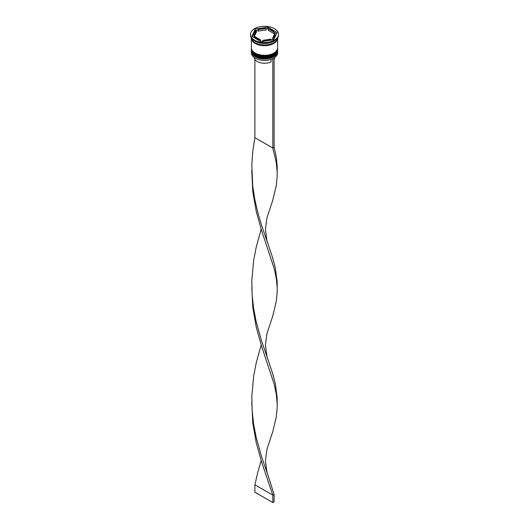 <?xml version="1.0" encoding="UTF-8"?>
<svg xmlns="http://www.w3.org/2000/svg" width="529" height="529" viewBox="0 0 529 529"><rect width="100%" height="100%" fill="white"/><g stroke="black" fill="none" stroke-linecap="round" stroke-linejoin="round"><path stroke-width="0.79" d="M273.731 58.164A12.961 7.485 180 0 1 273.665 58.203A12.961 7.485 180 0 1 255.335 58.203L255.203 58.13A13.146 7.591 0 0 0 273.797 58.13A13.146 7.591 0 0 0 277.646 52.761L277.646 51.432A13.146 7.591 180 0 1 269.532 58.441A13.146 7.591 180 0 1 255.203 56.795A13.146 7.591 180 0 1 251.354 51.432A13.146 7.591 180 0 1 251.381 50.996M277.619 50.996A13.146 7.591 180 0 1 277.646 51.432M277.619 48.774A13.146 7.591 180 0 1 277.646 49.21A13.146 7.591 180 0 1 269.532 56.219A13.146 7.591 180 0 1 255.203 54.573A13.146 7.591 180 0 1 251.354 49.21A13.146 7.591 180 0 1 251.381 48.774M250.448 34.405L250.448 35.145A14.052 8.114 0 0 0 254.561 40.885A14.052 8.114 0 0 0 254.568 40.885L255.203 41.255A13.146 7.591 0 0 0 273.797 41.255L274.439 40.885A14.052 8.114 0 0 0 278.552 35.145L278.552 34.405A14.052 8.114 0 0 0 274.432 28.672A14.052 8.114 0 0 0 259.124 26.913A14.052 8.114 0 0 0 250.448 34.405A14.052 8.114 0 0 0 254.568 40.144A14.052 8.114 0 0 0 269.876 41.903A14.052 8.114 0 0 0 278.552 34.405M254.568 40.885A14.052 8.114 0 0 0 274.439 40.885M251.354 49.21L251.354 49.951A13.146 7.591 0 0 0 255.203 55.314A13.146 7.591 0 0 0 269.532 56.96A13.146 7.591 0 0 0 277.646 49.951L277.646 49.21M251.354 38.015A13.146 7.591 0 0 0 251.354 38.108L251.354 47.729A13.146 7.591 0 0 0 255.203 53.092A13.146 7.591 0 0 0 269.532 54.738A13.146 7.591 0 0 0 277.646 47.729L277.646 38.108A13.146 7.591 0 0 0 277.646 38.015M251.354 38.108A13.146 7.591 0 0 0 255.203 43.471A13.146 7.591 0 0 0 269.532 45.117A13.146 7.591 0 0 0 277.646 38.108M251.42 38.108A13.146 7.591 0 0 0 255.203 42.73A13.146 7.591 0 0 0 268.93 44.509A13.146 7.591 0 0 0 277.58 38.108M276.594 33.618L274.234 32.256A10.428 6.017 0 0 0 271.873 30.153A10.428 6.017 0 0 0 268.223 28.784L266.147 28.857M268.223 30.265L268.223 28.784L274.234 32.256L274.234 33.737L268.223 30.265M254.264 57.522A10.243 5.912 0 0 0 257.259 61.529A10.243 5.912 0 0 0 271.073 61.886L271.073 59.36M255.335 58.203L255.203 58.13A13.146 7.591 0 0 1 251.354 52.761L251.354 51.432M262.853 41.434L262.853 40.349A10.428 6.017 0 0 0 271.073 39.08L271.073 40.164M254.766 38.035L254.766 36.554A10.428 6.017 0 0 0 260.777 40.025L260.777 41.507M256.406 30.616A10.428 6.017 0 0 0 254.072 34.405A10.428 6.017 0 0 0 254.204 35.357L254.204 36.838L256.406 32.09L256.406 30.616L254.204 35.357M254.072 34.405L254.072 35.886A10.428 6.017 0 0 0 254.204 36.838M266.147 28.46A10.428 6.017 0 0 0 257.927 29.736L257.927 31.211L266.147 29.941L266.147 28.46L257.927 29.736M262.853 40.349L271.073 39.08M254.766 36.554L260.777 40.025M261.114 41.705L273.751 39.748L277.136 32.454L267.886 27.111L255.249 29.062L251.864 36.362L261.114 41.705M257.927 30.133L255.249 30.543L252.406 36.673M255.249 30.543L255.249 29.062M267.886 28.592L267.886 27.111M272.594 38.2L272.594 39.682A10.428 6.017 0 0 0 274.928 35.886L274.928 34.405A10.428 6.017 0 0 0 274.796 33.459L272.594 38.2A10.428 6.017 0 0 0 274.928 34.405M274.115 59.393A10.243 5.912 0 0 0 274.736 57.522M254.885 59.393L254.885 137.659L272.832 148.021L274.115 147.28L276.217 156.901L277.176 166.238L277.176 176.554L276.217 185.891L272.693 200.491L266.933 217.935L265.406 229.249L266.933 240.563L272.693 258.013L275.298 267.846L277.176 281.95L277.176 292.259L276.217 301.603L272.693 316.197L266.933 333.647L265.406 344.961L266.933 356.275L272.693 373.725L275.298 383.558L277.176 397.656L277.176 407.971L276.217 417.308L272.693 431.909L266.933 449.359L265.406 460.673L266.933 471.987L274.115 494.41L272.832 495.151L254.885 484.789L257.934 471.736L261.181 460.673M272.832 58.64L272.832 148.021L276.29 162.588L277.203 172.335M274.115 57.939L274.115 147.28M251.797 171.396L252.783 191.61L256.307 211.726L261.617 230.618L274.234 268.692L276.29 278.294L277.203 288.047M251.797 402.814L252.783 423.035L256.307 443.15L261.617 462.042L272.832 495.151L272.832 502.55L254.885 492.188L254.885 484.789M254.885 137.659L252.783 151.182L251.824 164.982L252.71 185.725L254.766 199.268L257.775 212.341L261.438 224.812L267.912 243.697M261.181 344.961L256.307 362.484L253.702 375.788L251.824 396.4L252.108 410.266L253.603 423.967L256.168 437.291L261.438 456.229L267.912 475.121M251.797 287.108L252.783 307.323L256.307 327.438L261.617 346.33L274.234 384.404L276.29 394.006L277.203 403.759M261.181 229.249L256.307 246.772L253.702 260.083L251.824 280.687L252.108 294.554L253.603 308.255L256.168 321.586L261.438 340.517L267.912 359.409M272.832 502.55L274.115 501.809L274.115 494.41M251.354 50.467A13.146 7.591 0 0 0 251.354 50.539A13.146 7.591 0 0 0 255.203 55.909A13.146 7.591 0 0 0 269.532 57.555A13.146 7.591 0 0 0 277.646 50.539A13.146 7.591 0 0 0 277.646 50.467M277.646 50.394A13.146 7.591 180 0 1 269.532 57.403A13.146 7.591 180 0 1 255.203 55.757A13.146 7.591 180 0 1 251.354 50.394L251.354 50.539C251.308 52.596 252.631 54.467 255.315 56.153C262.86 60.947 278.161 57.35 277.646 50.539L277.639 50.169M251.354 48.245A13.146 7.591 0 0 0 251.354 48.324A13.146 7.591 0 0 0 255.203 53.687A13.146 7.591 0 0 0 269.532 55.333A13.146 7.591 0 0 0 277.646 48.324A13.146 7.591 0 0 0 277.646 48.245M277.646 48.172A13.146 7.591 180 0 1 269.532 55.181A13.146 7.591 180 0 1 255.203 53.541A13.146 7.591 180 0 1 251.354 48.172L251.354 48.324C251.308 50.381 252.631 52.252 255.315 53.938C262.86 58.726 278.161 55.128 277.646 48.324L277.639 47.947M277.553 38.273A13.053 7.538 180 0 1 269.36 45.104A13.053 7.538 180 0 1 255.269 43.438A13.053 7.538 180 0 1 251.447 38.273M255.203 41.255L254.561 40.885M251.824 170.245L251.824 172.547"/></g></svg>
